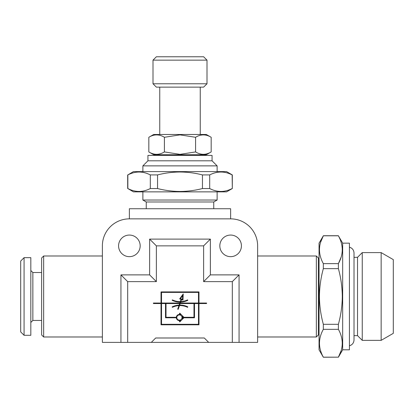 <?xml version="1.0" encoding="UTF-8"?>
<svg xmlns="http://www.w3.org/2000/svg" width="414" height="414" viewBox="0 0 414 414"><rect width="100%" height="100%" fill="white"/><g stroke="black" fill="none" stroke-linecap="round" stroke-linejoin="round"><path stroke-width="0.62" d="M129.375 218.856L129.375 208.734L230.624 208.734L230.624 218.856L129.375 218.856A26.998 26.998 0 0 0 102.377 245.859L102.377 342.383L120.94 342.383L120.94 274.88L127.688 281.634L127.688 342.383L208.687 342.383L204.299 337.995L155.7 337.995L151.312 342.383M219.824 245.859A10.8 10.8 0 0 0 230.624 256.659A10.8 10.8 0 0 0 241.424 245.859A10.8 10.8 0 0 0 230.624 235.059A10.8 10.8 0 0 0 219.824 245.859M118.575 245.859A10.8 10.8 0 0 0 129.375 256.659A10.8 10.8 0 0 0 140.175 245.859A10.8 10.8 0 0 0 129.375 235.059A10.8 10.8 0 0 0 118.575 245.859M43.651 255.981L41.623 258.01L41.623 334.957L43.651 336.98L43.651 255.981L102.377 255.981M319.049 258.01L318.376 258.01L318.376 334.957L316.348 336.98L316.348 255.981L257.627 255.981M182.005 317.533A2.593 2.593 0 0 0 179.412 314.935A2.593 2.593 0 0 0 176.814 317.533A2.593 2.593 0 0 0 179.412 320.125A2.593 2.593 0 0 0 182.005 317.533M182.289 316.384A3.1 3.1 0 0 1 182.289 318.676L183.438 317.533L182.289 316.384M30.827 270.497L32.851 272.521L32.851 320.446L41.623 320.446M320.612 242.252L323.339 235.804L319.049 243.158L319.049 349.809L323.339 357.23L338.388 357.163C343.522 347.931 343.522 338.652 338.388 329.332L323.339 329.332C318.2 338.569 318.2 347.843 323.339 357.163L338.388 357.163L341.115 350.715M323.339 268.65C320.834 277.706 319.536 286.98 319.437 296.481C319.52 305.874 320.819 315.152 323.339 324.312L338.388 324.312C340.908 315.152 342.207 305.874 342.285 296.481C342.192 286.98 340.893 277.706 338.388 268.65L323.339 268.65L323.339 263.635L338.388 263.635C343.522 254.398 343.522 245.119 338.388 235.804L323.339 235.804C318.2 245.036 318.2 254.315 323.339 263.635M24.074 296.481L24.074 335.293L30.827 335.293L30.827 257.668L24.074 257.668L24.074 296.481M342.673 243.158L342.673 349.809L349.426 349.809L349.426 243.158L342.673 243.158L338.388 235.804M341.115 257.187L338.388 263.635L338.388 268.65M24.074 257.668L20.7 261.048L20.7 331.919L24.074 335.293M354.017 257.332L357.525 257.332L357.525 335.635L362.25 340.36L381.149 340.36L381.149 252.607L362.25 252.607L362.25 340.36M381.149 252.607L393.3 259.625L393.3 333.342L381.149 340.36M217.127 191.858L217.127 200.034L142.877 200.034L146.251 201.98L146.251 208.734M217.127 200.034L213.748 201.98L146.251 201.98M127.854 174.92L133.427 171.608L226.577 171.608L232.311 174.92L232.311 188.546L226.577 191.858L133.427 191.858L127.854 188.546C135.3 192.401 142.783 192.401 150.308 188.546L150.308 174.92C142.861 171.065 135.378 171.065 127.854 174.92L127.854 188.546M232.311 188.546L232.145 174.92C224.704 171.065 217.215 171.065 209.696 174.92L202.451 174.92C195.123 173.031 187.64 172.058 180.002 171.996C172.441 172.048 164.958 173.021 157.548 174.92L157.548 188.546L150.308 188.546M209.696 174.92L209.696 188.546C217.138 192.401 224.621 192.401 232.145 188.546M209.696 188.546L202.451 188.546L202.451 174.92M157.548 188.546C164.958 190.445 172.441 191.418 180.002 191.47C187.64 191.408 195.123 190.43 202.451 188.546M147.938 160.808L212.061 160.808L212.061 155.405L147.938 155.405L147.938 160.808L142.877 165.869L142.877 171.608M212.061 160.808L217.127 165.869L142.877 165.869M207 60.144L203.626 56.77L156.373 56.77L152.999 60.144L152.999 83.768L207 83.768L207 60.144L152.999 60.144M207 83.768L203.626 87.142L156.373 87.142L152.999 83.768M211.176 137.282L206.327 134.483L153.677 134.483L148.823 137.282L148.823 151.933C154.008 155.1 159.204 155.1 164.41 151.933L180.002 154.344L195.589 151.933C200.769 155.1 205.965 155.1 211.176 151.933L211.176 137.282C205.996 134.12 200.8 134.12 195.589 137.282L180.002 134.871L164.41 137.282L164.41 151.933M211.176 151.933L206.327 154.732L153.677 154.732L148.823 151.933M155.193 154.732L154.52 155.405M204.806 154.732L205.484 155.405M195.589 137.282L195.589 151.933M164.41 137.282C159.23 134.12 154.034 134.12 148.823 137.282M157.548 174.92L150.308 174.92M338.388 324.312L338.388 329.332M323.339 324.312L323.339 329.332M198.477 324.302L198.477 303.545L194.492 303.545L194.492 317.786L183.899 317.786L179.769 321.916L179.412 321.559L180.556 320.415A3.1 3.1 0 0 1 176.317 317.786L165.507 317.786L165.507 303.545L161.522 303.545L161.522 324.302L198.477 324.302M180.354 303.038L198.477 303.038L198.477 292.408L161.522 292.408L161.522 303.038L179.821 303.038L180.137 302.122A17.926 17.926 0 0 1 172.167 300.321L172.39 299.865A17.424 17.424 0 0 0 180.313 301.615L181.073 299.405L179.645 298.913L183.226 293.93L182.978 300.062L181.549 299.57L180.851 301.594A17.424 17.424 0 0 0 187.609 299.865L187.832 300.321A17.926 17.926 0 0 1 180.675 302.111L180.354 303.038M193.985 303.545L180.178 303.545L179.655 305.066A17.926 17.926 0 0 1 187.832 306.867L187.609 307.323A17.424 17.424 0 0 0 179.479 305.579L178.186 309.341L177.704 309.175L178.936 305.604A17.424 17.424 0 0 0 172.39 307.323L172.167 306.867A17.926 17.926 0 0 1 179.112 305.087L179.645 303.545L166.014 303.545L166.014 317.279L176.317 317.279A3.1 3.1 0 0 1 180.556 314.65L179.412 313.507L179.769 313.144L183.899 317.279L193.985 317.279L193.985 303.545M180.452 298.654L182.502 299.363L182.652 295.591L180.452 298.654M153.423 303.038L153.423 303.545L161.015 303.545L161.015 324.809L198.984 324.809L198.984 303.545L206.576 303.545L206.576 303.038L198.984 303.038L198.984 291.901L161.015 291.901L161.015 303.038L153.423 303.038M120.94 274.88L149.625 274.88L149.625 239.106L210.374 239.106L210.374 274.88L239.064 274.88L239.064 342.383L208.687 342.383M232.311 342.383L232.311 281.634L203.626 281.634L203.626 245.859L156.373 245.859L156.373 281.634L127.688 281.634M210.374 239.106L203.626 245.859M210.374 274.88L203.626 281.634M149.625 239.106L156.373 245.859M149.625 274.88L156.373 281.634M127.688 342.383L120.94 342.383M239.064 274.88L232.311 281.634M239.064 342.383L257.627 342.383L257.627 245.859A26.998 26.998 0 0 0 230.624 218.856M318.376 258.01L316.348 255.981M32.851 320.446L30.827 322.47M349.426 345.788C352.293 344.898 353.825 342.952 354.017 339.951L354.017 253.011C353.825 250.015 352.293 248.069 349.426 247.174M357.525 257.332L362.25 252.607M213.748 201.98L213.748 208.734M217.127 165.869L217.127 171.608M200.252 87.142L200.252 134.483M159.752 87.142L159.752 134.483M127.688 174.92L127.688 188.546M142.877 191.858L142.877 200.034M354.017 335.635L357.525 335.635M342.673 349.809L338.388 357.23M323.339 235.732L338.388 235.732M32.851 272.521L41.623 272.521M319.049 334.957L318.376 334.957M316.348 336.98L257.627 336.98M102.377 336.98L43.651 336.98"/></g></svg>
